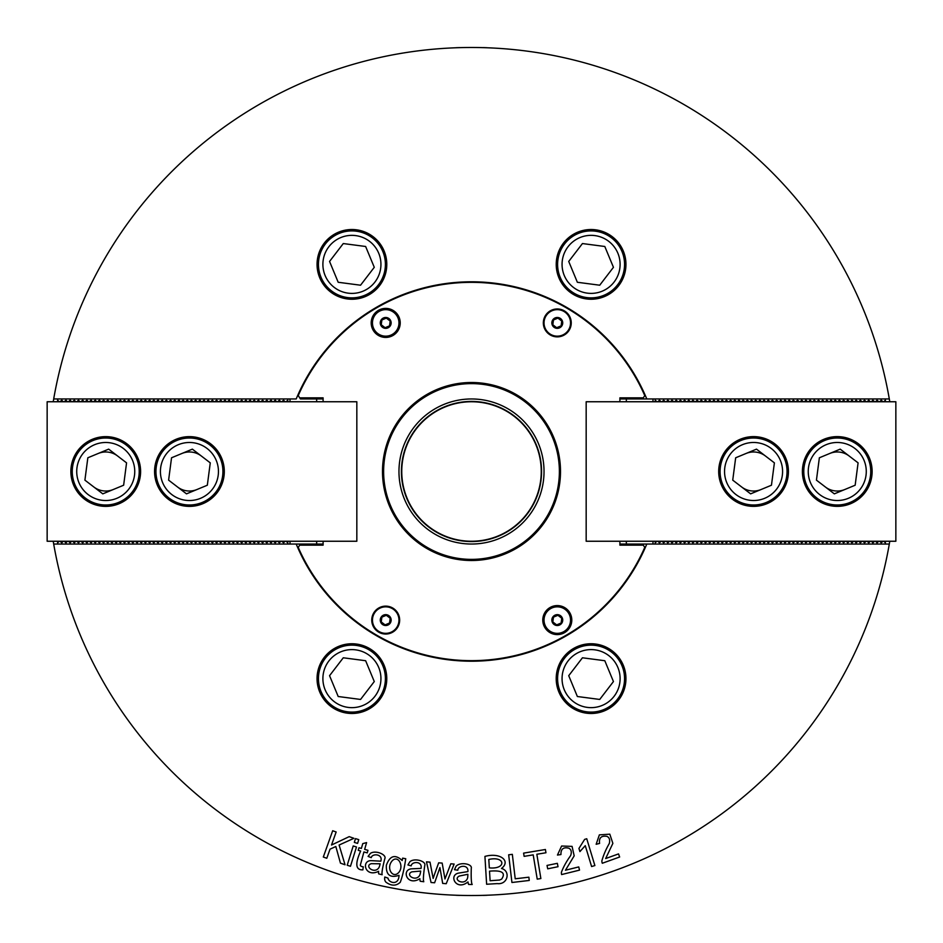 <?xml version="1.0" encoding="UTF-8"?>
<svg xmlns="http://www.w3.org/2000/svg" width="943" height="943" viewBox="0 0 943 943"><rect width="100%" height="100%" fill="white"/><g stroke="black" fill="none" stroke-linecap="round" stroke-linejoin="round"><path stroke-width="1.41" d="M434.511 874.373L438.66 862.821L442.173 863.093L444.966 878.959L450.801 863.788L454.125 864.047L446.228 883.697L442.68 883.414L439.921 867.607L434.617 882.778L431.045 882.495L426.484 861.855L430.008 862.126L433.143 878.44L434.511 874.361M330.038 849.16L326.785 858.271L323.308 857.022L332.679 830.748L336.156 831.985L331.512 845.022L349.205 836.641L353.92 838.315L339.103 845.034L345.044 864.778L340.447 863.14L335.826 846.508L330.038 849.16M528.87 877.19L529.247 880.456L511.931 882.495L508.666 854.794L512.332 854.358L515.22 878.793L528.87 877.19M488.804 859.462L489.323 867.878C506.756 869.552 505.424 855.655 488.804 859.462M489.523 871.167L490.112 880.738L499.554 880.031L501.629 879.135C506.014 872.723 501.982 870.059 489.523 871.167M501.511 868.468C510.87 870.931 507.841 884.958 497.256 883.603L486.623 884.251L484.926 856.409C500.309 852.166 511.094 861.089 501.511 868.468M557.337 863.328L558.032 866.7L547.718 868.821L547.023 865.438L557.337 863.328M379.864 865.014L380.159 863.8L371.353 863.67C364.069 865.721 373.793 874.09 378.52 868.208A99.239 12.813 78.1 0 0 379.864 865.014M382.163 874.727L378.697 873.878A30.612 11.599 -36.2 0 1 378.614 871.297C364.858 878.086 360.898 860.134 371.507 860.653L380.807 861.183C383.2 853.851 372.19 853.167 371.247 857.647L368.1 856.409L370.387 853.403C375.42 849.784 386.96 854.641 384.803 858.696C382.457 867.902 381.585 873.242 382.163 874.727M467.834 875.528L467.858 874.267L459.241 876.071C452.569 879.654 463.885 885.701 467.221 878.947A99.239 12.813 65.5 0 0 467.834 875.528M472.195 884.499L468.624 884.428A30.612 11.599 131.2 0 1 467.987 881.929C456.035 891.559 448.255 874.904 458.722 873.088L467.917 871.591C468.659 863.906 457.768 865.639 457.815 870.212L454.479 869.694L456.058 866.252C460.172 861.631 472.502 863.859 471.276 868.291C470.993 877.78 471.3 883.19 472.195 884.499M392.488 860.511C385.734 867.548 392.3 878.452 398.111 873.112C404.571 867.336 398.712 854.735 392.488 860.511M405.749 858.731C404.241 868.739 402.413 876.589 400.268 882.283C396.131 886.102 391.38 886.078 386.005 882.224A2258.108 104.543 -24.8 0 1 384.815 877.014L387.997 878.122C388.681 882.978 398.795 885.854 399.03 875.328C390.107 878.263 385.887 874.892 386.371 865.202C389.907 855.572 395.176 854.028 402.189 860.535L402.649 858.142L405.749 858.731M584.636 839.388L586.746 838.751L594.88 865.556L591.603 866.546L585.261 845.659L579.91 851.6L578.943 848.429L584.636 839.388M358.764 839.635L357.597 843.396L354.32 842.382L355.487 838.61L358.764 839.635M536.838 854.264L540.869 878.534L537.227 879.147L533.208 854.865L524.131 856.362L523.601 853.12L545.408 849.502L545.95 852.755L536.838 854.264M557.454 855.053L561.604 846.024L572.071 846.378L574.181 855.855L565.458 870.224L578.743 866.923L579.532 870.118L561.627 874.562A6.094 6.094 0 0 1 561.45 872.157C563.525 866.735 566.578 861.218 570.621 855.619C571.894 852.095 571.34 849.643 568.935 848.24C563.442 846.849 560.79 848.948 560.955 854.547L557.454 855.053M356.478 846.967L350.478 866.275L347.201 865.25L353.212 845.954L356.478 846.967M360.709 865.969L361.77 866.523A11.375 11.375 0 0 0 363.255 866.817L362.89 869.859C355.652 870.177 354.898 863.894 360.65 851.01L358.234 850.315L358.965 847.745L361.381 848.441L362.76 843.631L366.591 842.594L364.658 849.372L367.97 850.327L367.24 852.896L363.915 851.942L360.332 865.167A1.414 1.414 0 0 0 360.709 865.969M596.153 844.28L599.359 834.873L609.803 834.166L612.867 843.372L605.654 858.554L618.525 853.91L619.645 857.01L602.294 863.258A6.094 6.094 0 0 1 601.87 860.888C603.379 855.289 605.854 849.49 609.296 843.49C610.215 839.859 609.402 837.478 606.879 836.335C601.269 835.498 598.84 837.867 599.583 843.419L596.153 844.28M420.495 872.31L420.672 871.073L411.902 871.851C404.853 874.621 415.38 881.953 419.482 875.634A99.239 12.813 72.2 0 0 420.495 872.31M423.784 881.74L420.236 881.245A30.612 11.599 -42.1 0 1 419.906 878.687C406.904 886.844 401.129 869.387 411.737 868.821L421.038 868.409C422.676 860.865 411.667 861.313 411.172 865.863L407.918 864.955L409.887 861.725C414.519 857.611 426.507 861.265 424.763 865.521C423.372 874.915 423.053 880.326 423.784 881.74M483.217 895.402L486.777 895.284M486.894 895.284L483.476 895.39M459.771 895.402L457.673 895.331M457.603 895.331L456.223 895.284M456.106 895.284L457.496 895.331M457.697 895.343L459.536 895.39M459.783 47.598L456.223 47.716M456.106 47.716L459.524 47.61M483.229 47.598L485.327 47.669M485.397 47.669L486.777 47.716M486.894 47.716L485.504 47.669M485.303 47.657L483.464 47.61M286.083 541.247L287.78 542.779L287.78 544.04L296.208 544.04A189.708 189.708 0 0 0 646.792 544.04L642.572 544.04L643.303 545.148L619.893 545.148L620.541 544.04L889.308 544.04A424.067 424.067 0 0 0 889.791 541.247M286.083 401.753L287.78 400.221L287.78 398.96L296.208 398.96A189.708 189.708 0 0 1 646.792 398.96L620.541 398.96L619.893 397.852L643.303 397.852L642.572 398.96L889.308 398.96A424.067 424.067 0 0 0 53.692 398.96A424.067 424.067 0 0 0 53.209 401.753M625.952 264.382A34.879 34.879 0 0 1 573.65 294.581A34.879 34.879 0 0 1 573.65 234.182A34.879 34.879 0 0 1 625.952 264.382M386.795 264.382A34.879 34.879 0 0 1 334.482 294.581A34.879 34.879 0 0 1 334.482 234.182A34.879 34.879 0 0 1 386.795 264.382M317.048 678.618A34.879 34.879 0 0 1 369.35 648.419A34.879 34.879 0 0 1 369.35 708.818A34.879 34.879 0 0 1 317.048 678.618M556.205 678.618A34.879 34.879 0 0 1 608.518 648.419A34.879 34.879 0 0 1 608.518 708.818A34.879 34.879 0 0 1 556.205 678.618M287.78 398.96L53.692 398.96M287.78 544.04L53.692 544.04A424.067 424.067 0 0 0 889.308 544.04M296.208 544.04L322.459 544.04L323.107 545.148L299.697 545.148L300.428 544.04L296.208 544.04M889.791 401.753A424.067 424.067 0 0 0 889.308 398.96M53.209 541.247A424.067 424.067 0 0 0 53.692 544.04M287.78 401.753L287.78 400.221M287.78 542.779L287.78 541.247M281.898 401.753L283.348 400.304L285.281 401.753M281.898 541.247L283.348 542.696L285.281 541.247M277.714 401.753L279.163 400.304L281.097 401.753M277.714 541.247L279.163 542.696L281.097 541.247M273.529 401.753L274.979 400.304L276.912 401.753M273.529 541.247L274.979 542.696L276.912 541.247M269.344 401.753L270.794 400.304L272.727 401.753M269.344 541.247L270.794 542.696L272.727 541.247M265.16 401.753L266.61 400.304L268.543 401.753M265.16 541.247L266.61 542.696L268.543 541.247M260.975 401.753L262.425 400.304L264.358 401.753M260.975 541.247L262.425 542.696L264.358 541.247M256.791 401.753L258.241 400.304L260.174 401.753M256.791 541.247L258.241 542.696L260.174 541.247M252.606 401.753L254.056 400.304L255.989 401.753M252.606 541.247L254.056 542.696L255.989 541.247M248.422 401.753L249.871 400.304L251.805 401.753M248.422 541.247L249.871 542.696L251.805 541.247M244.237 401.753L245.687 400.304L247.62 401.753M244.237 541.247L245.687 542.696L247.62 541.247M240.052 401.753L241.502 400.304L243.435 401.753M240.052 541.247L241.502 542.696L243.435 541.247M235.868 401.753L237.318 400.304L239.251 401.753M235.868 541.247L237.318 542.696L239.251 541.247M231.683 401.753L233.133 400.304L235.066 401.753M231.683 541.247L233.133 542.696L235.066 541.247M227.499 401.753L228.949 400.304L230.882 401.753M227.499 541.247L228.949 542.696L230.882 541.247M223.314 401.753L224.764 400.304L226.697 401.753M223.314 541.247L224.764 542.696L226.697 541.247M219.13 401.753L220.579 400.304L222.513 401.753M219.13 541.247L220.579 542.696L222.513 541.247M214.945 401.753L216.395 400.304L218.328 401.753M214.945 541.247L216.395 542.696L218.328 541.247M210.761 401.753L212.21 400.304L214.144 401.753M210.761 541.247L212.21 542.696L214.144 541.247M206.576 401.753L208.026 400.304L209.959 401.753M206.576 541.247L208.026 542.696L209.959 541.247M202.391 401.753L203.841 400.304L205.774 401.753M202.391 541.247L203.841 542.696L205.774 541.247M198.207 401.753L199.657 400.304L201.59 401.753M198.207 541.247L199.657 542.696L201.59 541.247M194.022 401.753L195.472 400.304L197.405 401.753M194.022 541.247L195.472 542.696L197.405 541.247M189.838 401.753L191.288 400.304L193.221 401.753M189.838 541.247L191.288 542.696L193.221 541.247M185.653 401.753L187.103 400.304L189.036 401.753M185.653 541.247L187.103 542.696L189.036 541.247M181.469 401.753L182.918 400.304L184.852 401.753M181.469 541.247L182.918 542.696L184.852 541.247M177.284 401.753L178.734 400.304L180.667 401.753M177.284 541.247L178.734 542.696L180.667 541.247M173.099 401.753L174.549 400.304L176.482 401.753M173.099 541.247L174.549 542.696L176.482 541.247M168.915 401.753L170.365 400.304L172.298 401.753M168.915 541.247L170.365 542.696L172.298 541.247M164.73 401.753L166.18 400.304L168.113 401.753M164.73 541.247L166.18 542.696L168.113 541.247M160.546 401.753L161.996 400.304L163.929 401.753M160.546 541.247L161.996 542.696L163.929 541.247M156.361 401.753L157.811 400.304L159.744 401.753M156.361 541.247L157.811 542.696L159.744 541.247M152.177 401.753L153.626 400.304L155.56 401.753M152.177 541.247L153.626 542.696L155.56 541.247M147.992 401.753L149.442 400.304L151.375 401.753M147.992 541.247L149.442 542.696L151.375 541.247M143.808 401.753L145.257 400.304L147.191 401.753M143.808 541.247L145.257 542.696L147.191 541.247M139.623 401.753L141.073 400.304L142.994 401.753M139.623 541.247L141.073 542.696L142.994 541.247M135.438 401.753L136.876 400.304L138.81 401.753M135.438 541.247L136.876 542.696L138.81 541.247M131.242 401.753L132.692 400.304L134.625 401.753M131.242 541.247L132.692 542.696L134.625 541.247M127.057 401.753L128.507 400.304L130.44 401.753M127.057 541.247L128.507 542.696L130.44 541.247M122.873 401.753L124.323 400.304L126.256 401.753M122.873 541.247L124.323 542.696L126.256 541.247M118.688 401.753L120.138 400.304L122.071 401.753M118.688 541.247L120.138 542.696L122.071 541.247M114.504 401.753L115.954 400.304L117.887 401.753M114.504 541.247L115.954 542.696L117.887 541.247M110.319 401.753L111.769 400.304L113.702 401.753M110.319 541.247L111.769 542.696L113.702 541.247M106.135 401.753L107.585 400.304L109.518 401.753M106.135 541.247L107.585 542.696L109.518 541.247M101.95 401.753L103.4 400.304L105.333 401.753M101.95 541.247L103.4 542.696L105.333 541.247M97.766 401.753L99.215 400.304L101.149 401.753M97.766 541.247L99.215 542.696L101.149 541.247M93.581 401.753L95.031 400.304L96.964 401.753M93.581 541.247L95.031 542.696L96.964 541.247M89.396 401.753L90.846 400.304L92.779 401.753M89.396 541.247L90.846 542.696L92.779 541.247M85.212 401.753L86.662 400.304L88.595 401.753M85.212 541.247L86.662 542.696L88.595 541.247M81.027 401.753L82.477 400.304L84.41 401.753M81.027 541.247L82.477 542.696L84.41 541.247M76.843 401.753L78.293 400.304L80.226 401.753M76.843 541.247L78.293 542.696L80.226 541.247M72.658 401.753L74.108 400.304L76.041 401.753M72.658 541.247L74.108 542.696L76.041 541.247M68.474 401.753L69.923 400.304L71.857 401.753M68.474 541.247L69.923 542.696L71.857 541.247M64.289 401.753L65.739 400.304L67.672 401.753M64.289 541.247L65.739 542.696L67.672 541.247M60.104 401.753L61.554 400.304L63.487 401.753M60.104 541.247L61.554 542.696L63.487 541.247M57.617 398.96L57.617 400.221L59.303 401.753M57.617 400.221L57.617 401.753M57.617 541.247L57.617 542.779L59.303 541.247M57.617 544.04L57.617 542.779M300.428 398.96L299.697 397.852L323.107 397.852L322.459 398.96L300.428 398.96M385.711 308.396A14.51 14.51 0 0 1 398.276 330.168A14.51 14.51 0 0 1 373.145 330.168A14.51 14.51 0 0 1 385.711 308.396M385.711 308.962A13.945 13.945 0 0 0 373.628 329.885A13.945 13.945 0 0 0 397.793 329.885A13.945 13.945 0 0 0 385.711 308.962M645.13 395.046L644.764 395.612A189.154 189.154 0 0 0 298.236 395.612L297.87 395.046M297.87 547.954L298.236 547.388A189.154 189.154 0 0 0 644.764 547.388L645.13 547.954M557.289 605.583A14.51 14.51 0 0 1 569.855 627.343A14.51 14.51 0 0 1 544.724 627.343A14.51 14.51 0 0 1 557.289 605.583M557.289 606.137A13.945 13.945 0 0 0 543.345 620.093A13.945 13.945 0 0 0 557.289 634.038A13.945 13.945 0 0 0 571.234 620.093A13.945 13.945 0 0 0 557.289 606.137M471.5 382.504A88.996 88.996 0 0 1 548.578 515.998A88.996 88.996 0 0 1 394.422 515.998A88.996 88.996 0 0 1 471.5 382.504M471.5 383.624A87.876 87.876 0 0 0 383.624 471.5A87.876 87.876 0 0 0 471.5 559.376A87.876 87.876 0 0 0 559.376 471.5A87.876 87.876 0 0 0 471.5 383.624M643.303 397.852L644.764 395.612M644.764 547.388L643.303 545.148M298.236 395.612L299.697 397.852M299.697 545.148L298.236 547.388M557.289 308.962A13.945 13.945 0 0 1 569.372 329.885A13.945 13.945 0 0 1 545.207 329.885A13.945 13.945 0 0 1 557.289 308.962M316.659 544.04L316.659 541.247M316.659 401.753L316.659 398.96M323.107 545.148L323.107 541.247M323.107 401.753L323.107 397.852M385.711 634.038A13.945 13.945 0 0 1 373.628 613.115A13.945 13.945 0 0 1 397.793 613.115A13.945 13.945 0 0 1 385.711 634.038M626.341 398.96L626.341 401.753M626.341 541.247L626.341 544.04M619.893 397.852L619.893 401.753M619.893 541.247L619.893 545.148M506.379 411.101A69.747 69.747 0 0 0 401.753 471.5A69.747 69.747 0 0 0 506.379 531.899A69.747 69.747 0 0 0 506.379 411.101M506.532 410.818A70.077 70.077 0 0 1 506.532 532.182A70.077 70.077 0 0 1 401.423 471.5A70.077 70.077 0 0 1 506.532 410.818M435.23 534.316A72.54 72.54 0 0 1 408.684 435.23A72.54 72.54 0 0 1 507.77 408.684A72.54 72.54 0 0 1 534.316 507.77A72.54 72.54 0 0 1 435.23 534.316M604.805 246.488L582.444 243.553L568.723 261.447L577.364 282.275L599.724 285.21L613.445 267.317L604.805 246.488M622.003 251.557A33.476 33.476 0 0 1 586.723 297.575A33.476 33.476 0 0 1 564.515 244.013A33.476 33.476 0 0 1 622.003 251.557M617.889 253.266A29.009 29.009 0 0 0 568.051 246.724A29.009 29.009 0 0 0 587.3 293.143A29.009 29.009 0 0 0 617.889 253.266M390.178 618.243L389.542 623.028L385.086 624.879L381.243 621.944L381.88 617.146L386.335 615.296L390.178 618.243M373.475 625.162A13.249 13.249 0 0 1 387.432 606.95A13.249 13.249 0 0 1 396.225 628.156A13.249 13.249 0 0 1 373.475 625.162M381.243 324.757L381.88 319.972L386.335 318.121L390.178 321.056L389.542 325.854L385.086 327.704L381.243 324.757M397.958 317.838A13.249 13.249 0 0 1 383.99 336.05A13.249 13.249 0 0 1 375.196 314.844A13.249 13.249 0 0 1 397.958 317.838M561.757 618.243L561.12 623.028L556.665 624.879L552.822 621.944L553.458 617.146L557.914 615.296L561.757 618.243M545.042 625.162A13.249 13.249 0 0 1 559.01 606.95A13.249 13.249 0 0 1 567.804 628.156A13.249 13.249 0 0 1 545.042 625.162M552.822 324.757L553.458 319.972L557.914 318.121L561.757 321.056L561.12 325.854L556.665 327.704L552.822 324.757M569.525 317.838A13.249 13.249 0 0 1 555.568 336.05A13.249 13.249 0 0 1 546.775 314.844A13.249 13.249 0 0 1 569.525 317.838M338.195 282.275L360.556 285.21L374.277 267.317L365.636 246.488L343.276 243.553L329.555 261.447L338.195 282.275M320.997 277.207A33.476 33.476 0 0 1 356.277 231.188A33.476 33.476 0 0 1 378.485 284.751A33.476 33.476 0 0 1 320.997 277.207M325.111 275.497A29.009 29.009 0 0 0 374.949 282.028A29.009 29.009 0 0 0 355.7 235.609A29.009 29.009 0 0 0 325.111 275.497M338.195 696.512L360.556 699.447L374.277 681.553L365.636 660.725L343.276 657.79L329.555 675.683L338.195 696.512M320.997 691.443A33.476 33.476 0 0 1 356.277 645.425A33.476 33.476 0 0 1 378.485 698.987A33.476 33.476 0 0 1 320.997 691.443M325.111 689.734A29.009 29.009 0 0 0 374.949 696.276A29.009 29.009 0 0 0 355.7 649.857A29.009 29.009 0 0 0 325.111 689.734M604.805 660.725L582.444 657.79L568.723 675.683L577.364 696.512L599.724 699.447L613.445 681.553L604.805 660.725M622.003 665.793A33.476 33.476 0 0 1 586.723 711.812A33.476 33.476 0 0 1 564.515 658.249A33.476 33.476 0 0 1 622.003 665.793M617.889 667.503A29.009 29.009 0 0 0 568.051 660.972A29.009 29.009 0 0 0 587.3 707.391A29.009 29.009 0 0 0 617.889 667.503M656.917 541.247L655.22 542.779L655.22 544.04M655.22 541.247L655.22 542.779M656.917 401.753L655.22 400.221L655.22 401.753M661.102 541.247L659.652 542.696L657.719 541.247M661.102 401.753L659.652 400.304L657.719 401.753M665.286 541.247L663.837 542.696L661.903 541.247M665.286 401.753L663.837 400.304L661.903 401.753M669.471 541.247L668.021 542.696L666.088 541.247M669.471 401.753L668.021 400.304L666.088 401.753M673.656 541.247L672.206 542.696L670.273 541.247M673.656 401.753L672.206 400.304L670.273 401.753M677.84 541.247L676.39 542.696L674.457 541.247M677.84 401.753L676.39 400.304L674.457 401.753M682.025 541.247L680.575 542.696L678.642 541.247M682.025 401.753L680.575 400.304L678.642 401.753M686.209 541.247L684.759 542.696L682.826 541.247M686.209 401.753L684.759 400.304L682.826 401.753M690.394 541.247L688.944 542.696L687.011 541.247M690.394 401.753L688.944 400.304L687.011 401.753M694.578 541.247L693.129 542.696L691.195 541.247M694.578 401.753L693.129 400.304L691.195 401.753M698.763 541.247L697.313 542.696L695.38 541.247M698.763 401.753L697.313 400.304L695.38 401.753M702.948 541.247L701.498 542.696L699.565 541.247M702.948 401.753L701.498 400.304L699.565 401.753M707.132 541.247L705.682 542.696L703.749 541.247M707.132 401.753L705.682 400.304L703.749 401.753M711.317 541.247L709.867 542.696L707.934 541.247M711.317 401.753L709.867 400.304L707.934 401.753M715.501 541.247L714.051 542.696L712.118 541.247M715.501 401.753L714.051 400.304L712.118 401.753M719.686 541.247L718.236 542.696L716.303 541.247M719.686 401.753L718.236 400.304L716.303 401.753M723.87 541.247L722.421 542.696L720.487 541.247M723.87 401.753L722.421 400.304L720.487 401.753M728.055 541.247L726.605 542.696L724.672 541.247M728.055 401.753L726.605 400.304L724.672 401.753M732.24 541.247L730.79 542.696L728.856 541.247M732.24 401.753L730.79 400.304L728.856 401.753M736.424 541.247L734.974 542.696L733.041 541.247M736.424 401.753L734.974 400.304L733.041 401.753M740.609 541.247L739.159 542.696L737.226 541.247M740.609 401.753L739.159 400.304L737.226 401.753M744.793 541.247L743.343 542.696L741.41 541.247M744.793 401.753L743.343 400.304L741.41 401.753M748.978 541.247L747.528 542.696L745.595 541.247M748.978 401.753L747.528 400.304L745.595 401.753M753.162 541.247L751.712 542.696L749.779 541.247M753.162 401.753L751.712 400.304L749.779 401.753M757.347 541.247L755.897 542.696L753.964 541.247M757.347 401.753L755.897 400.304L753.964 401.753M761.531 541.247L760.082 542.696L758.148 541.247M761.531 401.753L760.082 400.304L758.148 401.753M765.716 541.247L764.266 542.696L762.333 541.247M765.716 401.753L764.266 400.304L762.333 401.753M769.901 541.247L768.451 542.696L766.518 541.247M769.901 401.753L768.451 400.304L766.518 401.753M774.085 541.247L772.635 542.696L770.702 541.247M774.085 401.753L772.635 400.304L770.702 401.753M778.27 541.247L776.82 542.696L774.887 541.247M778.27 401.753L776.82 400.304L774.887 401.753M782.454 541.247L781.004 542.696L779.071 541.247M782.454 401.753L781.004 400.304L779.071 401.753M786.639 541.247L785.189 542.696L783.256 541.247M786.639 401.753L785.189 400.304L783.256 401.753M790.823 541.247L789.374 542.696L787.44 541.247M790.823 401.753L789.374 400.304L787.44 401.753M795.008 541.247L793.558 542.696L791.625 541.247M795.008 401.753L793.558 400.304L791.625 401.753M799.192 541.247L797.743 542.696L795.809 541.247M799.192 401.753L797.743 400.304L795.809 401.753M803.377 541.247L801.927 542.696L800.006 541.247M803.377 401.753L801.927 400.304L800.006 401.753M807.562 541.247L806.124 542.696L804.19 541.247M807.562 401.753L806.124 400.304L804.19 401.753M811.758 541.247L810.308 542.696L808.375 541.247M811.758 401.753L810.308 400.304L808.375 401.753M815.943 541.247L814.493 542.696L812.56 541.247M815.943 401.753L814.493 400.304L812.56 401.753M820.127 541.247L818.677 542.696L816.744 541.247M820.127 401.753L818.677 400.304L816.744 401.753M824.312 541.247L822.862 542.696L820.929 541.247M824.312 401.753L822.862 400.304L820.929 401.753M828.496 541.247L827.046 542.696L825.113 541.247M828.496 401.753L827.046 400.304L825.113 401.753M832.681 541.247L831.231 542.696L829.298 541.247M832.681 401.753L831.231 400.304L829.298 401.753M836.865 541.247L835.415 542.696L833.482 541.247M836.865 401.753L835.415 400.304L833.482 401.753M841.05 541.247L839.6 542.696L837.667 541.247M841.05 401.753L839.6 400.304L837.667 401.753M845.234 541.247L843.785 542.696L841.851 541.247M845.234 401.753L843.785 400.304L841.851 401.753M849.419 541.247L847.969 542.696L846.036 541.247M849.419 401.753L847.969 400.304L846.036 401.753M853.604 541.247L852.154 542.696L850.221 541.247M853.604 401.753L852.154 400.304L850.221 401.753M857.788 541.247L856.338 542.696L854.405 541.247M857.788 401.753L856.338 400.304L854.405 401.753M861.973 541.247L860.523 542.696L858.59 541.247M861.973 401.753L860.523 400.304L858.59 401.753M866.157 541.247L864.707 542.696L862.774 541.247M866.157 401.753L864.707 400.304L862.774 401.753M870.342 541.247L868.892 542.696L866.959 541.247M870.342 401.753L868.892 400.304L866.959 401.753M874.526 541.247L873.077 542.696L871.143 541.247M874.526 401.753L873.077 400.304L871.143 401.753M878.711 541.247L877.261 542.696L875.328 541.247M878.711 401.753L877.261 400.304L875.328 401.753M882.896 541.247L881.446 542.696L879.513 541.247M882.896 401.753L881.446 400.304L879.513 401.753M885.383 544.04L885.383 542.779L883.697 541.247M885.383 542.779L885.383 541.247M885.383 401.753L885.383 400.221L883.697 401.753M885.383 398.96L885.383 400.221M655.22 400.221L655.22 398.96M117.616 455.999A19.532 19.532 0 0 0 98.261 453.465M93.852 487.001A19.532 19.532 0 0 0 113.219 489.535M201.319 455.999A19.532 19.532 0 0 0 181.952 453.465M177.555 487.001A19.532 19.532 0 0 0 196.91 489.535M207.33 485.221L210.265 462.86L192.372 449.139L171.543 457.779L168.608 480.14L186.502 493.861L207.33 485.221M202.262 502.43A33.476 33.476 0 0 1 156.243 467.139A33.476 33.476 0 0 1 209.806 444.931A33.476 33.476 0 0 1 202.262 502.43M200.553 498.305A29.009 29.009 0 0 0 207.083 448.479A29.009 29.009 0 0 0 160.664 467.728A29.009 29.009 0 0 0 200.553 498.305M123.639 485.221L126.562 462.86L108.669 449.139L87.84 457.779L84.905 480.14L102.799 493.861L123.639 485.221M118.559 502.43A33.476 33.476 0 0 1 72.54 467.139A33.476 33.476 0 0 1 126.103 444.931A33.476 33.476 0 0 1 118.559 502.43M116.849 498.305A29.009 29.009 0 0 0 123.392 448.479A29.009 29.009 0 0 0 76.972 467.728A29.009 29.009 0 0 0 116.849 498.305M105.734 506.379A34.879 34.879 0 0 1 75.534 454.066A34.879 34.879 0 0 1 135.933 454.066A34.879 34.879 0 0 1 105.734 506.379M189.437 506.379A34.879 34.879 0 0 1 159.237 454.066A34.879 34.879 0 0 1 219.636 454.066A34.879 34.879 0 0 1 189.437 506.379M47.15 401.753L47.15 541.247L356.831 541.247L356.831 401.753L47.15 401.753M825.384 487.001A19.532 19.532 0 0 0 844.739 489.535M849.148 455.999A19.532 19.532 0 0 0 829.781 453.465M741.681 487.001A19.532 19.532 0 0 0 761.048 489.535M765.445 455.999A19.532 19.532 0 0 0 746.09 453.465M735.67 457.779L732.735 480.14L750.628 493.861L771.457 485.221L774.392 462.86L756.498 449.139L735.67 457.779M740.738 440.57A33.476 33.476 0 0 1 786.757 475.861A33.476 33.476 0 0 1 733.194 498.069A33.476 33.476 0 0 1 740.738 440.57M742.447 444.695A29.009 29.009 0 0 0 735.917 494.521A29.009 29.009 0 0 0 782.336 475.272A29.009 29.009 0 0 0 742.447 444.695M819.361 457.779L816.438 480.14L834.331 493.861L855.16 485.221L858.095 462.86L840.201 449.139L819.361 457.779M824.441 440.57A33.476 33.476 0 0 1 870.46 475.861A33.476 33.476 0 0 1 816.897 498.069A33.476 33.476 0 0 1 824.441 440.57M826.151 444.695A29.009 29.009 0 0 0 819.608 494.521A29.009 29.009 0 0 0 866.028 475.272A29.009 29.009 0 0 0 826.151 444.695M837.266 436.621A34.879 34.879 0 0 1 867.466 488.934A34.879 34.879 0 0 1 807.067 488.934A34.879 34.879 0 0 1 837.266 436.621M753.563 436.621A34.879 34.879 0 0 1 783.763 488.934A34.879 34.879 0 0 1 723.364 488.934A34.879 34.879 0 0 1 753.563 436.621M895.85 541.247L895.85 401.753L586.169 401.753L586.169 541.247L895.85 541.247M290.008 541.247L290.008 544.04M290.008 398.96L290.008 401.753M287.532 400.304L287.532 401.753M287.532 541.247L287.532 542.696M283.831 400.304L283.831 401.753M283.348 400.304L283.348 401.753M283.348 541.247L283.348 542.696M283.831 541.247L283.831 542.696M279.647 400.304L279.647 401.753M279.163 400.304L279.163 401.753M279.163 541.247L279.163 542.696M279.647 541.247L279.647 542.696M275.462 400.304L275.462 401.753M274.979 400.304L274.979 401.753M274.979 541.247L274.979 542.696M275.462 541.247L275.462 542.696M271.278 400.304L271.278 401.753M270.794 400.304L270.794 401.753M270.794 541.247L270.794 542.696M271.278 541.247L271.278 542.696M267.093 400.304L267.093 401.753M266.61 400.304L266.61 401.753M266.61 541.247L266.61 542.696M267.093 541.247L267.093 542.696M262.908 400.304L262.908 401.753M262.425 400.304L262.425 401.753M262.425 541.247L262.425 542.696M262.908 541.247L262.908 542.696M258.724 400.304L258.724 401.753M258.241 400.304L258.241 401.753M258.241 541.247L258.241 542.696M258.724 541.247L258.724 542.696M254.539 400.304L254.539 401.753M254.056 400.304L254.056 401.753M254.056 541.247L254.056 542.696M254.539 541.247L254.539 542.696M250.355 400.304L250.355 401.753M249.871 400.304L249.871 401.753M249.871 541.247L249.871 542.696M250.355 541.247L250.355 542.696M246.17 400.304L246.17 401.753M245.687 400.304L245.687 401.753M245.687 541.247L245.687 542.696M246.17 541.247L246.17 542.696M241.986 400.304L241.986 401.753M241.502 400.304L241.502 401.753M241.502 541.247L241.502 542.696M241.986 541.247L241.986 542.696M237.801 400.304L237.801 401.753M237.318 400.304L237.318 401.753M237.318 541.247L237.318 542.696M237.801 541.247L237.801 542.696M233.616 400.304L233.616 401.753M233.133 400.304L233.133 401.753M233.133 541.247L233.133 542.696M233.616 541.247L233.616 542.696M229.432 400.304L229.432 401.753M228.949 400.304L228.949 401.753M228.949 541.247L228.949 542.696M229.432 541.247L229.432 542.696M225.247 400.304L225.247 401.753M224.764 400.304L224.764 401.753M224.764 541.247L224.764 542.696M225.247 541.247L225.247 542.696M221.063 400.304L221.063 401.753M220.579 400.304L220.579 401.753M220.579 541.247L220.579 542.696M221.063 541.247L221.063 542.696M216.878 400.304L216.878 401.753M216.395 400.304L216.395 401.753M216.395 541.247L216.395 542.696M216.878 541.247L216.878 542.696M212.694 400.304L212.694 401.753M212.21 400.304L212.21 401.753M212.21 541.247L212.21 542.696M212.694 541.247L212.694 542.696M208.509 400.304L208.509 401.753M208.026 400.304L208.026 401.753M208.026 541.247L208.026 542.696M208.509 541.247L208.509 542.696M204.325 400.304L204.325 401.753M203.841 400.304L203.841 401.753M203.841 541.247L203.841 542.696M204.325 541.247L204.325 542.696M200.14 400.304L200.14 401.753M199.657 400.304L199.657 401.753M199.657 541.247L199.657 542.696M200.14 541.247L200.14 542.696M195.955 400.304L195.955 401.753M195.472 400.304L195.472 401.753M195.472 541.247L195.472 542.696M195.955 541.247L195.955 542.696M191.771 400.304L191.771 401.753M191.288 400.304L191.288 401.753M191.288 541.247L191.288 542.696M191.771 541.247L191.771 542.696M187.586 400.304L187.586 401.753M187.103 400.304L187.103 401.753M187.103 541.247L187.103 542.696M187.586 541.247L187.586 542.696M183.402 400.304L183.402 401.753M182.918 400.304L182.918 401.753M182.918 541.247L182.918 542.696M183.402 541.247L183.402 542.696M179.217 400.304L179.217 401.753M178.734 400.304L178.734 401.753M178.734 541.247L178.734 542.696M179.217 541.247L179.217 542.696M175.033 400.304L175.033 401.753M174.549 400.304L174.549 401.753M174.549 541.247L174.549 542.696M175.033 541.247L175.033 542.696M170.848 400.304L170.848 401.753M170.365 400.304L170.365 401.753M170.365 541.247L170.365 542.696M170.848 541.247L170.848 542.696M166.663 400.304L166.663 401.753M166.18 400.304L166.18 401.753M166.18 541.247L166.18 542.696M166.663 541.247L166.663 542.696M162.479 400.304L162.479 401.753M161.996 400.304L161.996 401.753M161.996 541.247L161.996 542.696M162.479 541.247L162.479 542.696M158.294 400.304L158.294 401.753M157.811 400.304L157.811 401.753M157.811 541.247L157.811 542.696M158.294 541.247L158.294 542.696M154.11 400.304L154.11 401.753M153.626 400.304L153.626 401.753M153.626 541.247L153.626 542.696M154.11 541.247L154.11 542.696M149.925 400.304L149.925 401.753M149.442 400.304L149.442 401.753M149.442 541.247L149.442 542.696M149.925 541.247L149.925 542.696M145.741 400.304L145.741 401.753M145.257 400.304L145.257 401.753M145.257 541.247L145.257 542.696M145.741 541.247L145.741 542.696M141.556 400.304L141.556 401.753M141.073 400.304L141.073 401.753M141.073 541.247L141.073 542.696M141.556 541.247L141.556 542.696M137.36 400.304L137.36 401.753M136.876 400.304L136.876 401.753M136.876 541.247L136.876 542.696M137.36 541.247L137.36 542.696M133.175 400.304L133.175 401.753M132.692 400.304L132.692 401.753M132.692 541.247L132.692 542.696M133.175 541.247L133.175 542.696M128.991 400.304L128.991 401.753M128.507 400.304L128.507 401.753M128.507 541.247L128.507 542.696M128.991 541.247L128.991 542.696M124.806 400.304L124.806 401.753M124.323 400.304L124.323 401.753M124.323 541.247L124.323 542.696M124.806 541.247L124.806 542.696M120.621 400.304L120.621 401.753M120.138 400.304L120.138 401.753M120.138 541.247L120.138 542.696M120.621 541.247L120.621 542.696M116.437 400.304L116.437 401.753M115.954 400.304L115.954 401.753M115.954 541.247L115.954 542.696M116.437 541.247L116.437 542.696M112.252 400.304L112.252 401.753M111.769 400.304L111.769 401.753M111.769 541.247L111.769 542.696M112.252 541.247L112.252 542.696M108.068 400.304L108.068 401.753M107.585 400.304L107.585 401.753M107.585 541.247L107.585 542.696M108.068 541.247L108.068 542.696M103.883 400.304L103.883 401.753M103.4 400.304L103.4 401.753M103.4 541.247L103.4 542.696M103.883 541.247L103.883 542.696M99.699 400.304L99.699 401.753M99.215 400.304L99.215 401.753M99.215 541.247L99.215 542.696M99.699 541.247L99.699 542.696M95.514 400.304L95.514 401.753M95.031 400.304L95.031 401.753M95.031 541.247L95.031 542.696M95.514 541.247L95.514 542.696M91.33 400.304L91.33 401.753M90.846 400.304L90.846 401.753M90.846 541.247L90.846 542.696M91.33 541.247L91.33 542.696M87.145 400.304L87.145 401.753M86.662 400.304L86.662 401.753M86.662 541.247L86.662 542.696M87.145 541.247L87.145 542.696M82.96 400.304L82.96 401.753M82.477 400.304L82.477 401.753M82.477 541.247L82.477 542.696M82.96 541.247L82.96 542.696M78.776 400.304L78.776 401.753M78.293 400.304L78.293 401.753M78.293 541.247L78.293 542.696M78.776 541.247L78.776 542.696M74.591 400.304L74.591 401.753M74.108 400.304L74.108 401.753M74.108 541.247L74.108 542.696M74.591 541.247L74.591 542.696M70.407 400.304L70.407 401.753M69.923 400.304L69.923 401.753M69.923 541.247L69.923 542.696M70.407 541.247L70.407 542.696M66.222 400.304L66.222 401.753M65.739 400.304L65.739 401.753M65.739 541.247L65.739 542.696M66.222 541.247L66.222 542.696M62.038 400.304L62.038 401.753M61.554 400.304L61.554 401.753M61.554 541.247L61.554 542.696M62.038 541.247L62.038 542.696M57.853 400.304L57.853 401.753M57.853 541.247L57.853 542.696M380.689 622.18A5.446 5.446 0 0 1 386.418 614.695A5.446 5.446 0 0 1 390.025 623.406A5.446 5.446 0 0 1 380.689 622.18M390.732 320.82A5.446 5.446 0 0 1 385.003 328.305A5.446 5.446 0 0 1 381.396 319.594A5.446 5.446 0 0 1 390.732 320.82M552.268 622.18A5.446 5.446 0 0 1 557.997 614.695A5.446 5.446 0 0 1 561.604 623.406A5.446 5.446 0 0 1 552.268 622.18M562.311 320.82A5.446 5.446 0 0 1 556.582 328.305A5.446 5.446 0 0 1 552.975 319.594A5.446 5.446 0 0 1 562.311 320.82M652.992 401.753L652.992 398.96M652.992 544.04L652.992 541.247M655.468 542.696L655.468 541.247M655.468 401.753L655.468 400.304M659.169 542.696L659.169 541.247M659.652 542.696L659.652 541.247M659.652 401.753L659.652 400.304M659.169 401.753L659.169 400.304M663.353 542.696L663.353 541.247M663.837 542.696L663.837 541.247M663.837 401.753L663.837 400.304M663.353 401.753L663.353 400.304M667.538 542.696L667.538 541.247M668.021 542.696L668.021 541.247M668.021 401.753L668.021 400.304M667.538 401.753L667.538 400.304M671.722 542.696L671.722 541.247M672.206 542.696L672.206 541.247M672.206 401.753L672.206 400.304M671.722 401.753L671.722 400.304M675.907 542.696L675.907 541.247M676.39 542.696L676.39 541.247M676.39 401.753L676.39 400.304M675.907 401.753L675.907 400.304M680.092 542.696L680.092 541.247M680.575 542.696L680.575 541.247M680.575 401.753L680.575 400.304M680.092 401.753L680.092 400.304M684.276 542.696L684.276 541.247M684.759 542.696L684.759 541.247M684.759 401.753L684.759 400.304M684.276 401.753L684.276 400.304M688.461 542.696L688.461 541.247M688.944 542.696L688.944 541.247M688.944 401.753L688.944 400.304M688.461 401.753L688.461 400.304M692.645 542.696L692.645 541.247M693.129 542.696L693.129 541.247M693.129 401.753L693.129 400.304M692.645 401.753L692.645 400.304M696.83 542.696L696.83 541.247M697.313 542.696L697.313 541.247M697.313 401.753L697.313 400.304M696.83 401.753L696.83 400.304M701.014 542.696L701.014 541.247M701.498 542.696L701.498 541.247M701.498 401.753L701.498 400.304M701.014 401.753L701.014 400.304M705.199 542.696L705.199 541.247M705.682 542.696L705.682 541.247M705.682 401.753L705.682 400.304M705.199 401.753L705.199 400.304M709.384 542.696L709.384 541.247M709.867 542.696L709.867 541.247M709.867 401.753L709.867 400.304M709.384 401.753L709.384 400.304M713.568 542.696L713.568 541.247M714.051 542.696L714.051 541.247M714.051 401.753L714.051 400.304M713.568 401.753L713.568 400.304M717.753 542.696L717.753 541.247M718.236 542.696L718.236 541.247M718.236 401.753L718.236 400.304M717.753 401.753L717.753 400.304M721.937 542.696L721.937 541.247M722.421 542.696L722.421 541.247M722.421 401.753L722.421 400.304M721.937 401.753L721.937 400.304M726.122 542.696L726.122 541.247M726.605 542.696L726.605 541.247M726.605 401.753L726.605 400.304M726.122 401.753L726.122 400.304M730.306 542.696L730.306 541.247M730.79 542.696L730.79 541.247M730.79 401.753L730.79 400.304M730.306 401.753L730.306 400.304M734.491 542.696L734.491 541.247M734.974 542.696L734.974 541.247M734.974 401.753L734.974 400.304M734.491 401.753L734.491 400.304M738.675 542.696L738.675 541.247M739.159 542.696L739.159 541.247M739.159 401.753L739.159 400.304M738.675 401.753L738.675 400.304M742.86 542.696L742.86 541.247M743.343 542.696L743.343 541.247M743.343 401.753L743.343 400.304M742.86 401.753L742.86 400.304M747.045 542.696L747.045 541.247M747.528 542.696L747.528 541.247M747.528 401.753L747.528 400.304M747.045 401.753L747.045 400.304M751.229 542.696L751.229 541.247M751.712 542.696L751.712 541.247M751.712 401.753L751.712 400.304M751.229 401.753L751.229 400.304M755.414 542.696L755.414 541.247M755.897 542.696L755.897 541.247M755.897 401.753L755.897 400.304M755.414 401.753L755.414 400.304M759.598 542.696L759.598 541.247M760.082 542.696L760.082 541.247M760.082 401.753L760.082 400.304M759.598 401.753L759.598 400.304M763.783 542.696L763.783 541.247M764.266 542.696L764.266 541.247M764.266 401.753L764.266 400.304M763.783 401.753L763.783 400.304M767.967 542.696L767.967 541.247M768.451 542.696L768.451 541.247M768.451 401.753L768.451 400.304M767.967 401.753L767.967 400.304M772.152 542.696L772.152 541.247M772.635 542.696L772.635 541.247M772.635 401.753L772.635 400.304M772.152 401.753L772.152 400.304M776.337 542.696L776.337 541.247M776.82 542.696L776.82 541.247M776.82 401.753L776.82 400.304M776.337 401.753L776.337 400.304M780.521 542.696L780.521 541.247M781.004 542.696L781.004 541.247M781.004 401.753L781.004 400.304M780.521 401.753L780.521 400.304M784.706 542.696L784.706 541.247M785.189 542.696L785.189 541.247M785.189 401.753L785.189 400.304M784.706 401.753L784.706 400.304M788.89 542.696L788.89 541.247M789.374 542.696L789.374 541.247M789.374 401.753L789.374 400.304M788.89 401.753L788.89 400.304M793.075 542.696L793.075 541.247M793.558 542.696L793.558 541.247M793.558 401.753L793.558 400.304M793.075 401.753L793.075 400.304M797.259 542.696L797.259 541.247M797.743 542.696L797.743 541.247M797.743 401.753L797.743 400.304M797.259 401.753L797.259 400.304M801.444 542.696L801.444 541.247M801.927 542.696L801.927 541.247M801.927 401.753L801.927 400.304M801.444 401.753L801.444 400.304M805.64 542.696L805.64 541.247M806.124 542.696L806.124 541.247M806.124 401.753L806.124 400.304M805.64 401.753L805.64 400.304M809.825 542.696L809.825 541.247M810.308 542.696L810.308 541.247M810.308 401.753L810.308 400.304M809.825 401.753L809.825 400.304M814.009 542.696L814.009 541.247M814.493 542.696L814.493 541.247M814.493 401.753L814.493 400.304M814.009 401.753L814.009 400.304M818.194 542.696L818.194 541.247M818.677 542.696L818.677 541.247M818.677 401.753L818.677 400.304M818.194 401.753L818.194 400.304M822.379 542.696L822.379 541.247M822.862 542.696L822.862 541.247M822.862 401.753L822.862 400.304M822.379 401.753L822.379 400.304M826.563 542.696L826.563 541.247M827.046 542.696L827.046 541.247M827.046 401.753L827.046 400.304M826.563 401.753L826.563 400.304M830.748 542.696L830.748 541.247M831.231 542.696L831.231 541.247M831.231 401.753L831.231 400.304M830.748 401.753L830.748 400.304M834.932 542.696L834.932 541.247M835.415 542.696L835.415 541.247M835.415 401.753L835.415 400.304M834.932 401.753L834.932 400.304M839.117 542.696L839.117 541.247M839.6 542.696L839.6 541.247M839.6 401.753L839.6 400.304M839.117 401.753L839.117 400.304M843.301 542.696L843.301 541.247M843.785 542.696L843.785 541.247M843.785 401.753L843.785 400.304M843.301 401.753L843.301 400.304M847.486 542.696L847.486 541.247M847.969 542.696L847.969 541.247M847.969 401.753L847.969 400.304M847.486 401.753L847.486 400.304M851.67 542.696L851.67 541.247M852.154 542.696L852.154 541.247M852.154 401.753L852.154 400.304M851.67 401.753L851.67 400.304M855.855 542.696L855.855 541.247M856.338 542.696L856.338 541.247M856.338 401.753L856.338 400.304M855.855 401.753L855.855 400.304M860.04 542.696L860.04 541.247M860.523 542.696L860.523 541.247M860.523 401.753L860.523 400.304M860.04 401.753L860.04 400.304M864.224 542.696L864.224 541.247M864.707 542.696L864.707 541.247M864.707 401.753L864.707 400.304M864.224 401.753L864.224 400.304M868.409 542.696L868.409 541.247M868.892 542.696L868.892 541.247M868.892 401.753L868.892 400.304M868.409 401.753L868.409 400.304M872.593 542.696L872.593 541.247M873.077 542.696L873.077 541.247M873.077 401.753L873.077 400.304M872.593 401.753L872.593 400.304M876.778 542.696L876.778 541.247M877.261 542.696L877.261 541.247M877.261 401.753L877.261 400.304M876.778 401.753L876.778 400.304M880.962 542.696L880.962 541.247M881.446 542.696L881.446 541.247M881.446 401.753L881.446 400.304M880.962 401.753L880.962 400.304M885.147 542.696L885.147 541.247M885.147 401.753L885.147 400.304"/></g></svg>
